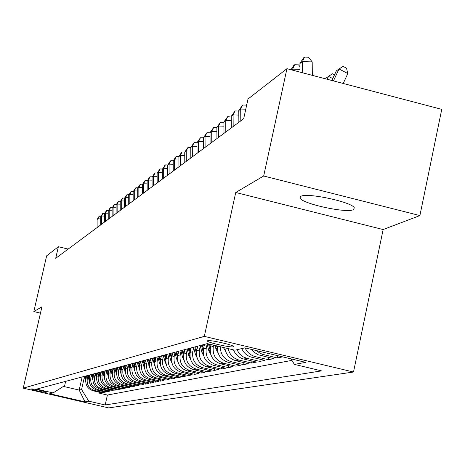 <?xml version="1.0" encoding="UTF-8"?>
<svg xmlns="http://www.w3.org/2000/svg" width="465" height="465" viewBox="0 0 465 465"><rect width="100%" height="100%" fill="white"/><g stroke="black" fill="none" stroke-linecap="round" stroke-linejoin="round"><path stroke-width="0.7" d="M300.791 196.369L299.989 197.887C301.058 203.513 346.477 213.516 353.406 209.657L354.336 207.902C352.772 202.194 306.662 192.266 300.791 196.369M207.599 340.694L207.344 341.008C207.611 342.583 230.646 347.744 233.221 346.809L233.506 346.472C233.134 344.879 209.924 339.7 207.599 340.694M419.901 215.58L263.69 175.997L235.732 192.487L383.137 229.553L419.901 215.58L441.75 109.362L286.94 68.686L248.002 99.016L243.689 118.715L55.701 258.331L58.369 246.712L46.651 255.831L33.835 311.573L40.461 313.148M383.137 229.553L353.51 372.017L108.671 407.904L23.25 388.153L204.321 336.369L353.51 372.017M86.641 375.767L85.891 379.074C85.165 384.985 87.589 388.891 93.174 390.798L101.771 392.791L99.574 393.227L99.777 392.332M87.937 375.883L87.298 378.713C86.566 384.654 89.007 388.577 94.616 390.49L103.253 392.501L103.457 391.577M103.253 392.501L105.503 392.053L96.807 390.03C91.157 388.101 88.699 384.148 89.437 378.167L90.193 374.825M93.825 373.854L93.064 377.243C92.32 383.294 94.808 387.293 100.527 389.246L109.322 391.292L107.02 391.751L107.229 390.809M97.551 372.86L96.784 376.29C96.028 382.416 98.545 386.467 104.334 388.444L113.239 390.519L110.879 390.984L111.094 390.019M101.376 371.843L100.591 375.313C99.83 381.515 102.381 385.619 108.24 387.618L117.25 389.717L114.832 390.199L115.053 389.205M105.288 370.797L104.503 374.313C103.73 380.597 106.311 384.747 112.245 386.775L121.365 388.903L118.883 389.397L119.11 388.374M109.304 369.739L108.508 373.29C107.729 379.649 110.345 383.858 116.349 385.909L125.585 388.066L123.039 388.571L123.272 387.525M113.419 368.658L112.623 372.238C111.833 378.679 114.483 382.939 120.563 385.02L129.915 387.206L127.305 387.723L127.544 386.648M117.651 367.524L116.843 371.157C116.047 377.685 118.726 382.003 124.887 384.107L134.356 386.322L131.676 386.851L131.921 385.752M121.999 366.344L121.173 370.047C120.365 376.662 123.086 381.038 129.322 383.172L138.919 385.415L136.169 385.962L136.419 384.834M126.457 365.159L125.62 368.908C124.806 375.61 127.561 380.045 133.885 382.213L143.604 384.485L140.779 385.049L141.035 383.887M131.043 363.938L130.194 367.739C129.369 374.534 132.159 379.027 138.564 381.224L148.416 383.532L145.516 384.107L145.778 382.91M135.751 362.683L134.891 366.536C134.06 373.424 136.89 377.981 143.383 380.207L153.363 382.55L150.381 383.143L150.648 381.91M140.593 361.392L139.721 365.298C138.878 372.285 141.749 376.906 148.329 379.167L158.449 381.538L155.38 382.149L155.659 380.882M145.568 360.061L144.691 364.025C143.836 371.111 146.748 375.801 153.421 378.092L163.68 380.498L160.524 381.126L160.809 379.824M150.695 358.695L149.806 362.717C148.94 369.908 151.892 374.662 158.658 376.987L169.062 379.428L165.813 380.074L166.11 378.737M155.967 357.294L155.066 361.375C154.194 368.664 157.187 373.488 164.052 375.854L174.602 378.33L171.26 378.992L171.562 377.615M161.402 355.847L160.483 359.986C159.6 367.385 162.64 372.285 169.603 374.68L180.304 377.196L176.863 377.882L177.177 376.458M166.993 354.377L166.069 358.556C165.174 366.065 168.26 371.041 175.322 373.476L186.186 376.028L182.635 376.737L182.954 375.272M172.759 352.848L171.823 357.085C170.917 364.711 174.05 369.756 181.222 372.233L192.243 374.825L188.587 375.551L188.918 374.046M178.711 351.244L177.758 355.562C176.84 363.31 180.019 368.437 187.302 370.948L198.491 373.587L194.719 374.337L195.056 372.779M184.849 349.593L183.884 353.999C182.954 361.863 186.186 367.071 193.574 369.623L204.937 372.308L201.043 373.081L201.392 371.471M191.185 347.907L190.202 352.377C189.261 360.369 192.545 365.664 200.049 368.263L211.587 370.983L207.57 371.785L207.931 370.123M197.724 346.163L196.73 350.709C195.777 358.829 199.113 364.211 206.739 366.85L218.457 369.623L214.307 370.442L214.679 368.728M204.484 344.362L203.478 348.983C202.513 357.236 205.902 362.712 213.65 365.391L225.554 368.21L221.27 369.065L221.654 367.286M211.034 344.519L210.453 347.198C209.471 355.591 212.918 361.154 220.794 363.886L232.895 366.751L228.46 367.635L228.861 365.798M217.533 346.065C216.928 354.301 220.48 359.724 228.187 362.328L240.486 365.246L235.9 366.158L236.313 364.258M224.857 347.814C225.821 354.51 229.483 358.806 235.836 360.712L248.345 363.688L243.596 364.63L244.02 362.659M233.482 349.866C235.441 354.661 238.865 357.719 243.759 359.044L256.482 362.066L251.565 363.043L252.007 361.003M241.759 348.581C243.829 353.138 247.235 356.05 251.972 357.312L264.916 360.392L259.819 361.404L260.272 359.288M251.658 349.459L254.297 352.365L258.273 354.801L273.664 358.66L268.375 359.707L268.846 357.509M282.679 356.87L277.25 357.945L277.733 355.684M45.715 392.379L46.43 392.175C42.117 390.658 37.252 389.554 31.841 388.856L31.167 389.06C35.433 390.565 40.286 391.67 45.715 392.379L45.832 391.867M82.148 376.964L79.19 390.077L81.567 389.542L88.803 401.19L105.177 404.974L321.606 370.878L294.392 364.391L305.703 362.363L244.898 347.843L234.877 350.203L207.268 343.618L36.596 389.106L53.103 392.925L64.67 385.619L65.635 381.364M88.803 401.19L84.99 401.87L49.738 393.716L53.103 392.925M213.598 345.129L213.307 346.466L210.453 347.198M207.157 344.077L206.239 348.273L203.478 348.983M200.305 345.908L199.404 350.023L196.73 350.709M193.673 347.68L192.789 351.714L190.202 352.377M187.256 349.395L186.389 353.353L183.884 353.999M181.042 351.058L180.188 354.94L177.758 355.562M175.014 352.662L174.177 356.481L171.823 357.085M169.179 354.225L168.347 357.974L166.069 358.556M163.511 355.737L162.698 359.416L160.483 359.986M158.013 357.201L157.217 360.823L155.066 361.375M152.677 358.625L151.892 362.183L149.806 362.717M147.492 360.009L146.719 363.508L144.691 364.025M142.459 361.357L141.691 364.793L139.721 365.298M137.559 362.659L136.809 366.042L134.891 366.536M132.798 363.932L132.06 367.263L130.194 367.739M128.166 365.165L127.433 368.443L125.62 368.908M123.661 366.368L122.94 369.594L121.173 370.047M119.273 367.536L118.558 370.715L116.843 371.157M114.995 368.675L114.297 371.808L112.623 372.238M110.833 369.785L110.141 372.872L108.508 373.29M106.776 370.867L106.09 373.906L104.503 374.313M102.817 371.924L102.143 374.918L100.591 375.313M98.958 372.947L98.295 375.9L96.784 376.29M95.197 373.953L94.54 376.865L93.064 377.243M91.524 374.93L90.878 377.801L89.437 378.167M99.574 393.227L107.398 395.047L291.91 360.375M277.25 357.945L262.266 354.26L259.069 352.61L256.75 350.674M268.375 359.707L255.337 356.603C250.606 355.341 247.188 352.435 245.09 347.89M259.819 361.404L247.008 358.358L243.381 356.951L239.551 353.894L236.906 349.726M251.565 363.043L238.969 360.05C233.18 358.393 229.571 354.568 228.135 348.593M243.596 364.63L231.215 361.689C224.043 359.381 220.41 354.394 220.323 346.733M235.9 366.158L223.723 363.27C215.795 360.52 212.325 354.917 213.307 346.466M228.46 367.635L216.481 364.798C208.68 362.096 205.268 356.585 206.239 348.273M221.27 369.065L209.477 366.275C201.804 363.618 198.445 358.201 199.404 350.023M214.307 370.442L202.699 367.699C195.149 365.089 191.842 359.759 192.789 351.714M207.57 371.785L196.137 369.082C188.703 366.513 185.454 361.27 186.389 353.353M201.043 373.081L189.784 370.425C182.466 367.896 179.263 362.735 180.188 354.94M194.719 374.337L183.629 371.721C176.415 369.233 173.265 364.153 174.177 356.481M188.587 375.551L177.659 372.982C170.556 370.529 167.452 365.531 168.347 357.974M182.635 376.737L171.87 374.203C164.866 371.791 161.808 366.862 162.698 359.416M176.863 377.882L166.249 375.389C159.35 373.011 156.339 368.158 157.217 360.823M171.26 378.992L160.797 376.54C153.991 374.197 151.02 369.413 151.892 362.183M165.813 380.074L155.496 377.656C148.788 375.348 145.859 370.634 146.719 363.508M160.524 381.126L150.346 378.743C143.732 376.47 140.849 371.82 141.691 364.793M155.38 382.149L145.342 379.795C138.814 377.557 135.972 372.971 136.809 366.042M150.381 383.143L140.477 380.823C134.036 378.615 131.229 374.093 132.06 367.263M145.516 384.107L135.739 381.823C129.386 379.643 126.62 375.185 127.433 368.443M140.779 385.049L131.136 382.794C124.864 380.643 122.132 376.243 122.94 369.594M136.169 385.962L126.649 383.741C120.458 381.62 117.761 377.278 118.558 370.715M131.676 386.851L122.278 384.66C116.163 382.567 113.507 378.283 114.297 371.808M127.305 387.723L118.023 385.555C111.984 383.491 109.356 379.266 110.141 372.872M123.039 388.571L113.873 386.432C107.915 384.392 105.317 380.219 106.09 373.906M118.883 389.397L109.827 387.287C103.939 385.27 101.382 381.149 102.143 374.918M114.832 390.199L105.886 388.118C100.068 386.13 97.54 382.056 98.295 375.9M110.879 390.984L102.038 388.926C96.29 386.967 93.791 382.945 94.54 376.865M107.02 391.751L98.284 389.722C92.605 387.781 90.134 383.811 90.878 377.801M62.601 382.172L63.827 381.846M61.31 382.521L62.531 382.195M84.438 376.819L81.567 389.542M263.69 175.997L286.94 68.686M235.732 192.487L204.321 336.369M23.25 388.153L41.92 306.807L33.835 311.573M68.146 249.089L58.369 246.712M63.414 386.415L79.19 390.077L84.99 401.87M107.398 395.047L105.177 404.974M64.565 381.655L65.798 381.323M67.129 380.969L65.891 381.3M67.896 380.765L69.145 380.428M70.511 380.068L69.256 380.399M71.314 379.853L72.581 379.516M73.976 379.144L72.703 379.481M74.819 378.917L76.097 378.58M77.527 378.196L76.243 378.539M78.405 377.964L79.701 377.615M81.172 377.225L79.87 377.574M82.09 376.981L83.398 376.633M84.909 376.232L83.59 376.58M85.868 375.976L87.193 375.621M88.739 375.209L87.408 375.563M89.745 374.941L91.094 374.581M92.68 374.156L91.326 374.517M93.727 373.877L95.093 373.517L96.534 378.533M96.72 373.081L95.348 373.447M97.819 372.791L99.196 372.424M100.87 371.977L99.487 372.343M102.021 371.669L103.416 371.297M105.142 370.838L103.736 371.215M106.34 370.518L107.758 370.14M109.525 369.669L108.101 370.047M110.78 369.332L112.216 368.954M114.035 368.466L112.594 368.85M115.349 368.117L116.808 367.728M118.68 367.228L117.215 367.623M120.051 366.862L121.528 366.472M123.452 365.955L121.97 366.35M124.887 365.577L126.387 365.176M128.375 364.647L126.864 365.048M129.875 364.246L131.392 363.839M133.438 363.299L131.909 363.706M135.013 362.88L136.553 362.468M138.657 361.904L137.111 362.316M140.302 361.468L141.872 361.049M144.045 360.468L142.47 360.892M145.766 360.009L147.353 359.59M149.596 358.992L147.998 359.416M151.398 358.509L153.014 358.079M155.327 357.463L153.706 357.893M157.217 356.957L158.856 356.521M161.245 355.888L159.594 356.324L160.489 359.962M163.221 355.359L164.889 354.917M167.354 354.254L165.68 354.702M169.434 353.702L171.12 353.255M173.678 352.575L171.974 353.028L172.364 354.632M175.851 351.993L177.566 351.534M180.211 350.831L178.479 351.29M182.495 350.221L184.239 349.756M186.971 349.029L185.215 349.5M189.365 348.39L191.144 347.919M193.975 347.163L192.185 347.64M196.492 346.495L198.293 346.012M201.229 345.228L199.409 345.716M203.873 344.524L205.71 344.036M207.314 343.629L206.902 343.716M294.392 364.391L290.962 358.846M97.981 226.932L97.976 218.835L97.075 219.527L97.08 227.6M97.075 219.527L99.132 216.237L101.172 215.987M100.707 218.881L97.976 218.835L99.493 215.958M86.351 377.057L86.072 375.918M85.665 381.759L84.339 376.406M86.008 378.557L85.409 376.098M84.99 376.208L85.804 379.527M101.632 224.217L101.626 216.027L100.702 216.737L100.707 224.903M100.702 216.737L102.782 213.406L104.875 213.15M104.422 216.08L101.626 216.027L103.154 213.121M105.369 221.445L105.357 213.156L104.416 213.877L104.427 222.142M104.416 213.877L106.526 210.506L108.665 210.244M108.223 213.208L105.357 213.156L106.903 210.215M109.199 218.597L109.188 210.209L108.223 210.953L108.235 219.317M108.223 210.953L110.362 207.541L112.547 207.274M112.123 210.261L109.188 210.209L110.746 207.239M113.123 215.684L113.111 207.192L112.123 207.954L112.135 216.423M112.123 207.954L114.285 204.495L116.529 204.222M116.122 207.251L113.111 207.192L114.686 204.187M89.896 376.127L89.611 374.976M89.21 380.98L87.839 375.47M89.547 377.673L88.937 375.156M88.513 375.284L89.338 378.667M93.529 375.179L93.244 374.011M92.843 380.178L91.419 374.499M93.174 376.76L92.547 374.203M92.111 374.331L92.959 377.789M97.249 374.209L96.958 373.017M96.569 379.359L96.325 378.586M96.889 375.83L96.249 373.226M95.802 373.349L96.668 376.888M101.068 373.215L100.771 372.012M100.382 378.522L98.853 372.512M100.69 374.871L100.045 372.221M99.58 372.325L100.469 375.964M117.145 212.697L117.134 204.1L116.116 204.879L116.128 213.452M116.116 204.879L118.313 201.38L120.609 201.095M120.22 204.158L117.134 204.1L118.72 201.06M104.98 372.192L104.683 370.983M104.3 377.661L102.713 371.483M104.596 373.895L103.928 371.175M103.457 371.285L104.369 375.023M121.272 209.634L121.255 200.927L120.214 201.729L120.226 210.407M120.214 201.729L122.44 198.177L124.794 197.892M124.422 200.99L121.255 200.927L122.859 197.858M108.99 371.146L108.688 369.919M108.316 376.778L106.665 370.431M108.595 372.895L107.915 370.099M107.432 370.227L108.368 374.058M125.498 206.489L125.48 197.677L124.417 198.497L124.434 207.285M124.417 198.497L126.672 194.899L129.084 194.608M128.729 197.741L125.48 197.677L127.102 194.568M113.105 370.07L112.797 368.809M112.437 375.877L110.722 369.35M112.704 371.866L112.007 369.007M111.507 369.14L112.466 373.07M129.84 203.269L129.822 194.341L128.724 195.184L128.747 204.083M128.724 195.184L131.014 191.539L133.49 191.237M133.153 194.405L129.822 194.341L131.456 191.196M117.331 368.972L117.011 367.675M116.669 374.947L114.89 368.239M116.918 370.814L116.204 367.891M115.692 368.024L116.68 372.058M134.292 199.962L134.275 190.917L133.147 191.778L133.17 200.793M133.147 191.778L135.472 188.087L135.925 187.732L138.012 187.779M137.698 190.987L134.275 190.917L135.925 187.732M138.866 196.561L138.843 187.401L137.692 188.284L137.716 197.422M137.692 188.284L140.046 184.541L140.511 184.181L142.65 184.227M142.36 187.471L138.843 187.401L140.511 184.181M143.569 193.074L143.54 183.785L142.354 184.698L142.377 193.957M142.354 184.698L144.743 180.902L145.22 180.53L147.422 180.577M147.155 183.861L143.54 183.785L145.22 180.53M148.393 189.488L148.364 180.077L147.143 181.013L147.173 190.394M147.143 181.013L149.573 177.159L150.061 176.781L152.322 176.828M152.078 180.158L148.364 180.077L150.061 176.781M153.351 185.802L153.322 176.264L152.072 177.229L152.102 186.738M152.072 177.229L154.531 173.317L155.037 172.928L157.356 172.98M157.141 176.345L153.322 176.264L155.037 172.928M158.455 182.018L158.42 172.341L157.129 173.335L157.164 182.972M157.129 173.335L159.635 169.365L160.152 168.964L162.535 169.016M162.349 172.428L158.42 172.341L160.152 168.964M163.703 178.118L163.663 168.307L162.337 169.33L162.372 179.106M162.337 169.33L164.877 165.302L165.412 164.889L167.865 164.941M167.708 168.4L163.663 168.307L165.412 164.889M169.097 174.113L169.062 164.157L167.696 165.209L167.737 175.125M167.696 165.209L170.277 161.117L170.824 160.692L173.346 160.751M173.224 164.255L169.062 164.157L170.824 160.692M174.66 169.981L174.613 159.884L173.213 160.966L173.253 171.027M173.213 160.966L175.834 156.815L176.398 156.38L178.99 156.438M178.903 159.983L174.613 159.884L176.398 156.38M180.379 165.732L180.333 155.484L178.891 156.6L178.932 166.807M178.891 156.6L181.553 152.381L182.135 151.933L184.803 151.997M184.756 155.589L180.333 155.484L182.135 151.933M186.279 161.349L186.232 150.951L184.739 152.102L184.791 162.459M184.739 152.102L188.052 147.353L190.795 147.417M190.79 151.061L186.232 150.951L188.052 147.353M192.359 156.833L192.307 146.277L190.772 147.463L190.824 157.978M190.772 147.463L194.143 142.627L196.986 142.703M197.009 146.394L192.307 146.277L194.143 142.627M121.667 367.838L121.342 366.519M121.016 374L119.162 367.1M121.243 369.733L120.511 366.74M119.987 366.879L120.999 371.018M126.12 366.676L125.788 365.333M125.48 373.023L123.551 365.932M125.684 368.623L124.934 365.56M124.399 365.705L125.44 369.954M130.694 365.484L130.363 364.118M130.066 372.023L128.067 364.746M130.252 367.484L129.485 364.351M128.933 364.496L130.002 368.867M135.396 364.258L135.059 362.863M134.78 370.994L132.699 363.52M134.943 366.315L134.153 363.107M133.589 363.258L134.687 367.751M140.232 362.996L139.884 361.578M139.634 369.937L137.46 362.247M139.762 365.112L138.959 361.828M138.378 361.997L139.512 366.606M145.208 361.7L144.853 360.253M144.627 368.85L142.348 360.921M144.725 363.88L143.9 360.52M143.301 360.695L144.464 365.438M150.323 360.369L149.963 358.893M149.759 367.728L147.388 359.579M149.829 362.613L148.986 359.178M148.364 359.34L149.567 364.235M155.589 358.997L155.223 357.498M155.048 366.583L152.572 358.195M155.083 361.305L154.217 357.783M153.572 357.928L154.822 363.002M161.018 357.585L160.646 356.074M160.501 365.397L159.414 362.886L157.908 356.777M158.943 356.498L160.227 361.735M166.604 356.132L166.226 354.586M166.115 364.176L164.936 361.514L163.407 355.312M166.063 358.579L165.145 354.847M164.47 355.027L165.802 360.439M171.905 362.921L170.62 360.102L169.074 353.801M171.806 357.161L170.864 353.324M170.167 353.505L171.544 359.108M178.304 353.086L177.903 351.447M177.874 361.625L176.485 358.637L174.916 352.243M177.735 355.696L176.758 351.749M176.043 351.941L177.473 357.742M198.631 152.177L198.572 141.459L196.986 142.679L197.044 153.357M196.986 142.679L200.427 137.762L203.403 137.838M203.42 141.581L198.572 141.459L200.427 137.762M205.1 147.376L205.036 136.489L203.403 137.745L203.461 148.591M203.403 137.745L206.913 132.734L210.023 132.816M210.046 136.617L205.036 136.489L206.913 132.734M211.778 142.412L211.709 131.351L210.023 132.653L210.087 143.668M210.023 132.653L213.609 127.55L216.864 127.66M216.888 131.49L211.709 131.351L213.609 127.55M218.672 137.291L218.602 126.05L216.859 127.393L216.928 138.587M216.859 127.393L220.52 122.196L223.927 122.44M223.95 126.195L218.602 126.05L220.52 122.196M184.436 351.488L184.024 349.814M184.035 360.294L182.536 357.132L180.937 350.639M183.844 354.185L182.844 350.128M182.106 350.325L183.588 356.341M190.76 349.843L190.336 348.134M190.4 358.916L188.784 355.58L187.157 348.983M190.15 352.633L189.121 348.454M188.36 348.657L189.9 354.911M197.294 348.146L196.864 346.396M196.974 357.492L195.23 353.975L193.58 347.291M196.666 351.029L195.608 346.727M194.818 346.937L196.422 353.441M204.042 346.39L203.6 344.6M203.769 356.021L201.886 352.319L200.212 345.53M203.397 349.378L202.304 344.943M201.49 345.158L203.159 351.935M225.804 131.996L225.728 120.575L223.927 121.958L223.996 133.339M223.927 121.958L227.664 116.663L231.233 117.052M231.256 120.72L225.728 120.575L227.664 116.663M210.796 354.504L208.768 350.61L207.059 343.687M210.36 347.669L209.488 344.147M208.535 343.92L210.133 350.389M233.174 126.521L233.093 114.907L231.227 116.343L231.308 127.91M231.227 116.343L235.046 110.943L238.44 111.036L238.789 111.49M238.812 115.064L233.093 114.907L235.046 110.943M218.068 352.935L215.888 348.837L215.057 345.478M216.609 345.844L217.347 348.797M240.8 120.859L240.713 109.048L238.783 110.531L238.865 122.295M238.783 110.531L242.689 105.02L246.136 105.119L246.549 105.648M245.77 109.188L240.713 109.048L242.689 105.02M225.601 351.313L223.374 347.46M246.834 104.34L246.607 105.369M246.898 104.055L246.601 104.515M292.601 70.169L292.59 69.145L291.596 69.907M290.991 69.75L293.729 65.478L294.694 64.734L298.524 64.856L299.966 66.664M299.989 69.378L292.59 69.145L294.694 64.734M332.76 78.579L328.523 76.376L332.428 73.784L334.498 74.853M325.645 78.852L325.953 78.184L328.523 76.376L327.174 79.253M302.541 72.784L302.424 61.578L299.931 63.496L300.018 72.121M299.931 63.496L303.546 57.875L304.552 57.096L308.452 57.224L312.195 61.897L312.341 75.359M312.195 61.897L302.424 61.578L304.552 57.096M343.211 83.468L347.826 73.551L339.026 68.977L333.463 80.91M331.865 80.492L336.364 70.854L342.99 66.35L346.506 68.175L347.826 73.551M87.298 378.713L85.891 379.074M94.616 390.49L93.174 390.798M263.981 354.778L260.487 355.516M255.337 356.603L251.972 357.312M247.008 358.358L243.759 359.044M238.969 360.05L235.836 360.712M231.215 361.689L228.187 362.328M223.723 363.27L220.794 363.886M216.481 364.798L213.65 365.391M209.477 366.275L206.739 366.85M202.699 367.699L200.049 368.263M196.137 369.082L193.574 369.623M189.784 370.425L187.302 370.948M183.629 371.721L181.222 372.233M177.659 372.982L175.322 373.476M171.87 374.203L169.603 374.68M166.249 375.389L164.052 375.854M160.797 376.54L158.658 376.987M155.496 377.656L153.421 378.092M150.346 378.743L148.329 379.167M145.342 379.795L143.383 380.207M140.477 380.823L138.564 381.224M135.739 381.823L133.885 382.213M131.136 382.794L129.322 383.172M126.649 383.741L124.887 384.107M122.278 384.66L120.563 385.02M118.023 385.555L116.349 385.909M113.873 386.432L112.245 386.775M109.827 387.287L108.24 387.618M105.886 388.118L104.334 388.444M102.038 388.926L100.527 389.246M98.284 389.722L96.807 390.03M107.956 375.691L108.252 375.615M112.03 374.68L112.361 374.592M116.209 373.639L116.576 373.546M120.505 372.57L120.906 372.465M124.911 371.471L125.352 371.361M129.439 370.343L129.921 370.227M134.089 369.187L134.618 369.059M138.872 368.001L139.442 367.856M143.79 366.775L144.412 366.618M148.846 365.519L149.521 365.351M154.055 364.223L154.775 364.043M159.414 362.886L160.193 362.694M164.936 361.514L165.773 361.305M170.62 360.102L171.527 359.875M176.485 358.637L177.456 358.399M182.536 357.132L183.576 356.876M188.784 355.58L189.894 355.307M195.23 353.975L196.416 353.679M201.886 352.319L203.159 352.005M208.768 350.61L210.104 350.279M215.888 348.837L217.265 348.494M300.233 196.753L299.989 197.887"/></g></svg>
